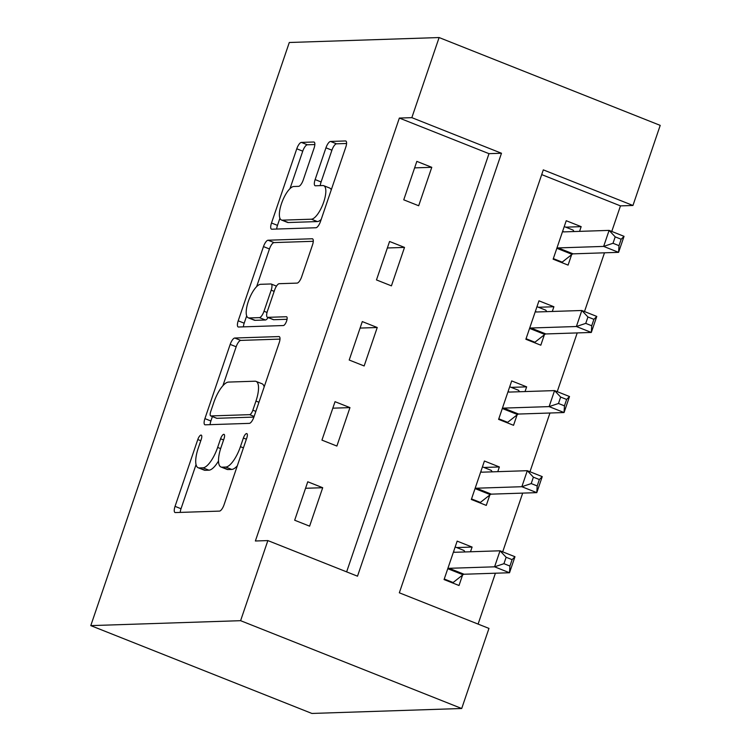 <?xml version="1.0" encoding="UTF-8"?>
<svg xmlns="http://www.w3.org/2000/svg" width="751" height="751" viewBox="0 0 751 751"><rect width="100%" height="100%" fill="white"/><g stroke="black" fill="none" stroke-linecap="round" stroke-linejoin="round"><path stroke-width="1.13" d="M201.005 435.073A4.694 1.586 -68.3 0 0 197.795 439.532L175.049 506.362A6.712 2.272 -68.3 0 0 175.021 512.511A6.712 2.272 -68.3 0 0 175.349 512.567L219.47 511.112A6.712 2.272 -68.3 0 0 224.061 504.747L246.816 437.908A4.694 1.586 -68.3 0 0 246.826 433.609A4.694 1.586 -68.3 0 0 246.6 433.562A4.694 1.586 -68.3 0 0 243.38 438.03L240.433 446.676A21.469 7.275 -68.3 0 1 225.741 467.056L222.061 467.178A21.469 7.275 -68.3 0 1 220.991 467A21.469 7.275 -68.3 0 1 221.076 447.314L224.023 438.668A4.694 1.586 -68.3 0 0 224.033 434.36A4.694 1.586 -68.3 0 0 223.798 434.322A4.694 1.586 -68.3 0 0 220.587 438.781L217.64 447.427A21.469 7.275 -68.3 0 1 202.948 467.817L199.268 467.939A21.469 7.275 -68.3 0 1 198.198 467.76A21.469 7.275 -68.3 0 1 198.283 448.065L201.23 439.419A4.694 1.586 -68.3 0 0 201.24 435.111A4.694 1.586 -68.3 0 0 201.005 435.073M314.049 148.21A6.712 2.272 -68.3 0 0 314.078 142.052A6.712 2.272 -68.3 0 0 313.74 142.005L301.367 142.408A6.712 2.272 -68.3 0 0 296.776 148.782L271.505 223A6.712 2.272 -68.3 0 0 271.486 229.158A6.712 2.272 -68.3 0 0 271.815 229.205L315.936 227.75A6.712 2.272 -68.3 0 0 320.527 221.385L345.789 147.158A6.712 2.272 -68.3 0 0 345.817 141.01A6.712 2.272 -68.3 0 0 345.479 140.953L330.534 141.451A6.712 2.272 -68.3 0 0 325.943 147.816L315.129 179.583A6.712 2.272 -68.3 0 0 315.101 185.732A6.712 2.272 -68.3 0 0 315.439 185.788L322.846 185.544A17.94 6.074 -68.3 0 1 323.747 185.694A17.94 6.074 -68.3 0 1 323.24 203.39A17.94 6.074 -68.3 0 1 311.393 219.198L282.348 220.156A17.94 6.074 -68.3 0 1 281.456 220.005A17.94 6.074 -68.3 0 1 281.963 202.31A17.94 6.074 -68.3 0 1 293.81 186.501L298.645 186.342A6.712 2.272 -68.3 0 0 303.244 179.977L314.049 148.21M346.633 571.868L488.995 153.664L399.354 118.067L411.839 117.654L439.11 37.55L289.295 42.497L90.787 625.621L311.89 713.45L461.705 708.503L488.967 628.409L399.335 592.802L543.311 169.867L632.952 205.474L660.213 125.379L439.11 37.55M399.354 118.067L255.378 540.992L267.863 540.579L240.602 620.683L90.787 625.621M234.772 338.025A6.712 2.272 -68.3 0 0 230.181 344.399L204.91 418.617A6.712 2.272 -68.3 0 0 204.892 424.766A6.712 2.272 -68.3 0 0 205.22 424.822L249.341 423.367A6.712 2.272 -68.3 0 0 253.932 417.002L279.203 342.775A6.712 2.272 -68.3 0 0 279.222 336.626A6.712 2.272 -68.3 0 0 278.893 336.57L234.772 338.025L240.752 340.4A6.712 2.272 -68.3 0 0 236.161 346.765L222.897 385.714M238.208 320.808L263.479 246.591A6.712 2.272 -68.3 0 1 268.069 240.217L312.181 238.762A6.712 2.272 -68.3 0 1 312.519 238.818A6.712 2.272 -68.3 0 1 312.491 244.967L301.686 276.734A6.712 2.272 -68.3 0 1 297.086 283.108L279.203 283.7A6.712 2.272 -68.3 0 0 274.603 290.064L267.431 311.139A6.712 2.272 -68.3 0 0 267.412 317.288A6.712 2.272 -68.3 0 0 267.741 317.344L286.366 316.734A4.694 1.586 -68.3 0 1 286.6 316.772A4.694 1.586 -68.3 0 1 286.469 321.4A4.694 1.586 -68.3 0 1 283.371 325.54L238.518 327.014A6.712 2.272 -68.3 0 1 238.189 326.957A6.712 2.272 -68.3 0 1 238.208 320.808L244.188 323.183L246.685 315.852M309.609 526.16L322.705 487.709L307.76 481.776L294.674 520.227L309.609 526.16M336.88 446.056L349.966 407.615L335.03 401.682L321.944 440.124L336.88 446.056M364.151 365.962L377.237 327.511L362.301 321.578L349.206 360.029L364.151 365.962M391.421 285.859L404.507 247.408L389.572 241.475L376.476 279.926L391.421 285.859M418.683 205.755L431.778 167.313L416.833 161.381L403.747 199.822L418.683 205.755M478.096 624.09L495.416 573.21M502.691 551.844L522.687 493.116M529.962 471.75L549.957 413.012M557.223 391.647L577.219 332.909M584.494 311.543L604.489 252.815M611.765 231.449L620.467 205.887L541.696 174.598M470.492 551.769L472.097 547.057L457.162 541.124L444.066 579.565L459.011 585.498L462.56 575.078M497.763 471.666L499.368 466.953L484.423 461.02L471.337 499.471L486.272 505.404L489.83 494.975M525.033 391.571L526.639 386.849L511.694 380.917L498.608 419.368L513.543 425.301L517.092 414.881M552.295 311.468L553.9 306.755L538.965 300.822L525.878 339.264L540.814 345.197L544.362 334.777M579.565 231.364L581.171 226.652L566.235 220.719L553.14 259.17L568.085 265.103L571.633 254.673M620.467 205.887L632.952 205.474M267.863 540.579L357.504 576.186L501.48 153.251L411.839 117.654M240.602 620.683L461.705 708.503M488.995 153.664L501.48 153.251M472.097 547.057L456.655 547.563M499.368 466.953L483.916 467.46M526.639 386.849L511.187 387.366M553.9 306.755L538.458 307.262M581.171 226.652L565.728 227.159M322.705 487.709L305.554 488.281M349.966 407.615L332.815 408.178M377.237 327.511L360.086 328.074M404.507 247.408L387.356 247.98M431.778 167.313L414.627 167.877M198.198 467.76L204.178 470.126A21.469 7.275 -68.3 0 0 205.248 470.304L199.268 467.939M218.513 460.992A21.469 7.275 -68.3 0 1 208.928 470.182L205.248 470.304M220.991 467L226.971 469.375A21.469 7.275 -68.3 0 0 228.041 469.553L222.061 467.178M237.316 465.798A21.469 7.275 -68.3 0 1 231.721 469.431L228.041 469.553M196.049 464.587L181.019 508.737A6.712 2.272 -68.3 0 0 180.231 512.407M279.992 339.105L240.752 340.4M212.392 416.57L210.89 420.992A6.712 2.272 -68.3 0 0 210.102 424.662M210.702 411.586A4.694 1.586 -68.3 0 0 210.684 415.894A4.694 1.586 -68.3 0 0 210.918 415.932L249.642 414.655A4.694 1.586 -68.3 0 0 252.852 410.196L255.96 401.072A21.469 7.275 -68.3 0 0 256.044 381.386A21.469 7.275 -68.3 0 0 254.974 381.208L228.501 382.081A21.469 7.275 -68.3 0 0 213.81 402.461L210.702 411.586M216.466 418.129A4.694 1.586 -68.3 0 0 216.663 418.269A4.694 1.586 -68.3 0 0 216.898 418.307L210.918 415.932M253.904 417.087L216.898 418.307M264.174 386.925A21.469 7.275 -68.3 0 0 262.015 383.752L256.044 381.386M256.635 286.629L269.449 248.966L263.479 246.591M313.289 241.296L274.049 242.592A6.712 2.272 -68.3 0 0 269.449 248.966M267.412 317.288L273.383 319.663A6.712 2.272 -68.3 0 0 273.721 319.719L287.051 319.278M260.635 284.31A17.94 6.074 -68.3 0 0 248.788 300.118A17.94 6.074 -68.3 0 0 248.281 317.814A17.94 6.074 -68.3 0 0 249.182 317.955L259.414 317.617A6.712 2.272 -68.3 0 0 264.005 311.252L271.177 290.177A6.712 2.272 -68.3 0 0 271.205 284.028A6.712 2.272 -68.3 0 0 270.867 283.972L260.635 284.31M248.281 317.814L254.26 320.179A17.94 6.074 -68.3 0 0 255.152 320.33L249.182 317.955M268.107 317.57A6.712 2.272 -68.3 0 1 265.385 319.992L255.152 320.33M244.188 323.183A6.712 2.272 -68.3 0 0 243.399 326.854M281.456 220.005L287.426 222.38A17.94 6.074 -68.3 0 0 288.328 222.531L282.348 220.156M321.193 219.433A17.94 6.074 -68.3 0 1 317.373 221.573L288.328 222.531M331.257 189.853A17.94 6.074 -68.3 0 0 329.727 188.069L323.747 185.694M346.587 143.488L336.504 143.816A6.712 2.272 -68.3 0 0 331.914 150.191L321.099 181.958A6.712 2.272 -68.3 0 0 320.311 185.628M279.916 218.222L277.485 225.375A6.712 2.272 -68.3 0 0 276.697 229.046M314.847 144.539L307.347 144.783A6.712 2.272 -68.3 0 0 302.747 151.158L289.989 188.642M451.642 582.579L453.106 582.532L462.982 574.74A6.834 2.319 111.7 0 1 464.071 574.243L509.516 572.75L494.58 566.817L500.035 550.793L454.59 552.295A6.834 2.319 111.7 0 1 454.252 552.238A6.834 2.319 111.7 0 1 453.811 551.863L453.613 551.544M444.254 579.012L453.106 582.532M455.162 546.972L464.015 550.492L464.963 551.947M506.127 557.27L500.035 550.793L514.97 556.726L509.516 572.75L509.92 566.057L512.098 559.645L506.127 557.27L503.94 563.682L509.92 566.057M447.615 569.145L448.047 568.807A6.834 2.319 111.7 0 1 449.136 568.31L494.58 566.817L503.94 563.682M514.97 556.726L512.098 559.645M478.913 502.475L480.377 502.428L490.253 494.637A6.834 2.319 111.7 0 1 491.342 494.149L536.787 492.647L521.851 486.714L527.305 470.689L481.86 472.191A6.834 2.319 111.7 0 1 481.513 472.135A6.834 2.319 111.7 0 1 481.081 471.759L480.875 471.44M471.525 498.917L480.377 502.428M482.433 466.869L491.285 470.389L492.234 471.853M533.388 477.176L527.305 470.689L542.241 476.622L536.787 492.647L537.19 485.953L539.368 479.542L533.388 477.176L531.21 483.578L537.19 485.953M474.885 489.042L475.317 488.704A6.834 2.319 111.7 0 1 476.406 488.216L521.851 486.714L531.21 483.578M542.241 476.622L539.368 479.542M506.183 422.381L507.648 422.325L517.523 414.543A6.834 2.319 111.7 0 1 518.612 414.045L564.057 412.543L549.112 406.61L554.567 390.595L509.122 392.088A6.834 2.319 111.7 0 1 508.784 392.031A6.834 2.319 111.7 0 1 508.352 391.656L508.145 391.346M498.795 418.814L507.648 422.325M509.704 386.774L518.556 390.285L519.504 391.75M560.659 397.072L554.567 390.595L569.511 396.528L564.057 412.543L564.452 405.85L566.639 399.448L560.659 397.072L558.481 403.484L564.452 405.85M502.156 408.948L502.579 408.61A6.834 2.319 111.7 0 1 503.668 408.112L549.112 406.61L558.481 403.484M569.511 396.528L566.639 399.448M533.454 342.278L534.909 342.231L544.794 334.439A6.834 2.319 111.7 0 1 545.883 333.951L591.319 332.449L576.383 326.516L581.837 310.492L536.392 311.994A6.834 2.319 111.7 0 1 536.054 311.937A6.834 2.319 111.7 0 1 535.623 311.562L535.416 311.243M526.066 338.71L534.909 342.231M536.974 306.671L545.817 310.191L546.766 311.646M587.93 316.969L581.837 310.492L596.773 316.424L591.319 332.449L591.722 325.756L593.91 319.344L587.93 316.969L585.752 323.381L591.722 325.756M529.427 328.844L529.849 328.506A6.834 2.319 111.7 0 1 530.938 328.009L576.383 326.516L585.752 323.381M596.773 316.424L593.91 319.344M560.715 262.174L562.18 262.127L572.055 254.336A6.834 2.319 111.7 0 1 573.144 253.847L618.589 252.345L603.654 246.412L609.108 230.388L563.663 231.89A6.834 2.319 111.7 0 1 563.325 231.834A6.834 2.319 111.7 0 1 562.884 231.458L562.687 231.139M553.327 258.616L562.18 262.127M564.236 226.577L573.088 230.088L574.036 231.552M615.2 236.875L609.108 230.388L624.043 236.33L618.589 252.345L618.993 245.652L621.171 239.24L615.2 236.875L613.013 243.277L618.993 245.652M556.688 248.741L557.12 248.403A6.834 2.319 111.7 0 1 558.209 247.914L603.654 246.412L613.013 243.277M624.043 236.33L621.171 239.24M200.78 440.715L197.795 439.532M246.366 439.213L243.38 438.03M223.573 439.964L220.587 438.781M208.928 470.182L202.948 467.817M220.644 448.619L217.64 447.427M231.721 469.431L225.741 467.056M243.427 447.859L240.433 446.676M181.019 508.737L175.049 506.362M279.503 336.814L278.893 336.57M210.89 420.992L204.91 418.617M236.161 346.765L230.181 344.399M254.129 416.43L249.642 414.655M255.847 411.379L252.852 410.196M258.945 402.264L255.96 401.072M274.049 242.592L268.069 240.217M312.801 239.006L312.181 238.762M273.721 319.719L267.741 317.344M265.385 319.992L259.414 317.617M267.037 312.454L264.005 311.252M274.162 291.369L271.177 290.177M317.373 221.573L311.393 219.198M321.099 181.958L315.129 179.583M331.914 150.191L325.943 147.816M336.504 143.816L330.534 141.451M346.098 141.197L345.479 140.953M277.485 225.375L271.505 223M302.747 151.158L296.776 148.782M307.347 144.783L301.367 142.408M314.359 142.249L313.74 142.005M462.982 574.74L448.047 568.807M464.071 574.243L449.136 568.31M454.881 552.285L453.811 551.863M490.253 494.637L475.317 488.704M491.342 494.149L476.406 488.216M482.151 472.182L481.081 471.759M517.523 414.543L502.579 408.61M518.612 414.045L503.668 408.112M509.413 392.078L508.352 391.656M544.794 334.439L529.849 328.506M545.883 333.951L530.938 328.009M536.683 311.984L535.623 311.562M572.055 254.336L557.12 248.403M573.144 253.847L558.209 247.914M563.954 231.881L562.884 231.458M216.663 418.269L210.684 415.894M276.481 286.122L271.205 284.028"/></g></svg>
